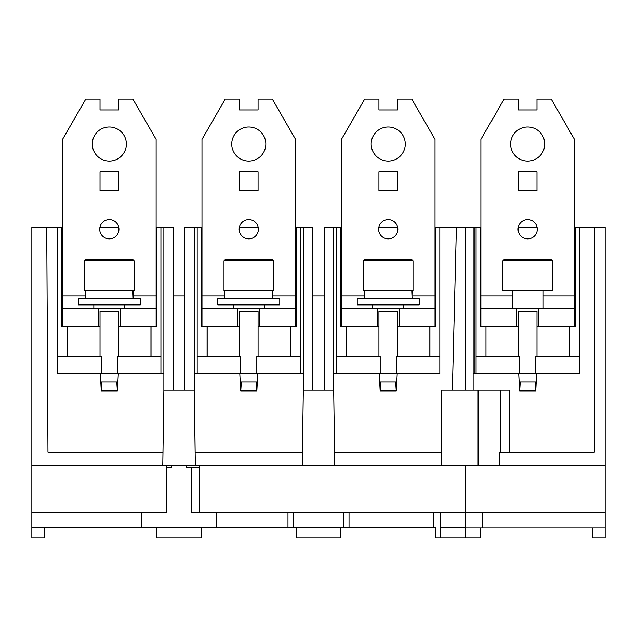 <?xml version="1.0" encoding="UTF-8"?>
<svg xmlns="http://www.w3.org/2000/svg" width="637" height="637" viewBox="0 0 637 637"><rect width="100%" height="100%" fill="white"/><g stroke="black" fill="none" stroke-linecap="round" stroke-linejoin="round"><path stroke-width="0.96" d="M62.53 227.083L61.757 227.083L61.757 326.869L61.757 227.083L31.85 227.083L31.85 537.907L44.248 537.907L44.248 527.675M480.417 527.985L480.417 537.907L465.695 537.907L465.695 527.985L465.695 537.907L435.636 537.907L435.636 527.675M201.364 527.675L201.364 537.907L156.734 537.907L156.734 527.675M31.85 527.675L343.295 527.675L343.295 512.49M435.684 537.907L435.684 527.675L343.295 527.675M340.811 527.675L340.811 537.907L296.189 537.907L296.189 527.675M480.887 227.083L435.023 227.083M397.584 227.083L378.864 227.083M341.432 227.083L324.233 227.083L324.233 390.075M333.684 373.664L379.238 373.664L380.17 391.014L396.286 391.014L397.209 373.664L379.238 373.664M439.825 227.083L439.825 373.664L397.209 373.664M456.403 227.083L452.358 390.075M465.695 227.083L465.695 390.075L465.695 227.083M592.752 527.985L592.752 537.907L605.15 537.907L605.15 465.066L334.767 465.066L333.684 390.075L333.684 227.083M441.68 452.047L334.584 452.047M440.286 512.49L440.286 527.675L465.695 527.675L465.695 465.066L465.695 527.985L605.15 527.985M433.2 527.675L433.2 512.49M349.028 512.49L349.028 527.675M379.684 382.025L380.791 382.025L380.193 391.014M396.262 391.014L395.665 382.025L396.763 382.025M397.52 326.869L435.023 326.869L435.023 308.276L341.432 308.276L341.432 326.869L340.66 326.869L340.66 227.083L340.66 326.869M341.432 326.869L378.927 326.869M435.796 326.869L435.796 227.083L435.796 326.869L435.023 326.869M429.919 356.616L429.919 326.869M336.631 356.616L380.185 356.616L380.185 373.664M378.927 356.616L378.927 311.374L397.52 311.374L397.52 356.616M396.27 373.664L396.27 356.616L439.825 356.616M346.528 326.869L346.528 356.616M336.631 227.083L336.631 373.664M31.85 465.066L334.767 465.066M162.777 465.066L163.86 390.075L194.229 390.075L194.237 227.083L194.237 373.664L257.762 373.664L256.83 391.014L240.714 391.014L239.791 373.664M195.32 465.066L194.229 390.075M194.237 373.664L195.129 452.047L302.416 452.047M197.175 356.616L240.73 356.616L240.73 373.664M239.48 356.616L239.48 311.374L258.073 311.374L258.073 356.616M256.815 373.664L256.815 356.616L300.369 356.616M258.073 326.869L295.568 326.869L295.568 308.276L201.977 308.276L201.977 326.869L201.204 326.869L201.204 227.083L184.849 227.083L184.849 390.075M333.684 390.075L303.316 390.075L303.316 227.083L296.34 227.083L296.34 326.869L295.568 326.869M201.977 326.869L239.48 326.869M240.237 382.025L241.335 382.025L240.738 391.014M256.807 391.014L256.209 382.025L257.316 382.025M199.556 467.558L186.721 467.558L186.721 465.066M191.809 467.558L191.809 512.49L605.15 512.49M196.769 512.49L199.556 512.49L199.556 465.066M216.389 512.49L216.389 527.675M184.849 295.879L173.383 295.879M163.86 390.075L163.86 227.083L173.383 227.083L173.383 390.075M296.34 326.869L296.34 227.083L295.568 227.083M258.136 227.083L239.416 227.083M201.977 227.083L201.204 227.083L201.204 326.869M303.316 227.083L312.767 227.083L312.767 390.075M300.369 227.083L300.369 373.664M303.316 390.075L302.233 465.066M303.316 373.664L257.762 373.664M324.233 295.879L312.767 295.879M166.185 465.066L166.185 512.49L31.85 512.49M117.861 382.025L100.781 382.025M163.86 227.083L156.893 227.083L156.893 326.869L156.113 326.869L156.113 308.276L62.53 308.276L62.53 326.869L100.025 326.869M118.617 326.869L156.113 326.869M61.757 326.869L62.53 326.869M156.893 326.869L156.893 227.083L156.113 227.083M118.681 227.083L99.961 227.083M160.922 227.083L160.922 373.664M46.724 227.083L47.966 452.047L162.968 452.047M57.728 227.083L57.728 373.664L118.307 373.664L117.383 391.014L116.762 382.025M101.888 382.025L101.291 391.014L100.335 373.664M101.267 391.014L117.383 391.014M163.86 373.664L118.307 373.664M141.709 527.675L141.709 512.49M171.305 465.066L171.305 467.558L166.185 467.558M100.025 356.616L100.025 311.374L118.617 311.374L118.617 356.616M117.367 373.664L117.367 356.616L160.922 356.616M150.945 326.869L150.945 356.616M151.017 356.616L151.017 326.869M57.728 356.616L101.283 356.616L101.283 373.664M67.626 326.869L67.626 356.616M440.286 527.675L440.286 537.907M293.705 512.49L293.705 527.675M287.972 512.49L287.972 527.675M290.472 356.616L290.472 326.869M207.081 326.869L207.081 356.616M207.152 326.869L207.152 356.616M197.175 227.083L197.175 373.664M100.025 109.946L118.617 109.946L100.025 109.946L100.025 99.093L85.772 99.093L62.53 139.384L62.53 308.276M118.617 109.946L118.617 99.093L132.878 99.093L156.113 139.384L156.113 308.276M109.325 161.073A17.048 17.048 0 0 1 92.277 144.034A17.048 17.048 0 0 1 109.325 126.986A17.048 17.048 0 0 1 126.365 144.034A17.048 17.048 0 0 1 109.325 161.073M109.325 238.859A9.603 9.603 0 0 1 99.714 229.248A9.603 9.603 0 0 1 109.325 219.646A9.603 9.603 0 0 1 118.928 229.248A9.603 9.603 0 0 1 109.325 238.859M118.617 171.918L100.025 171.918L100.025 190.511L118.617 190.511L118.617 171.918L100.025 171.918L100.025 190.511L118.617 190.511L118.617 171.918M120.17 326.869L120.17 308.276M98.48 308.276L98.48 326.869M239.48 109.946L258.073 109.946L239.48 109.946L239.48 99.093L225.219 99.093L201.977 139.384L201.977 308.276M258.073 109.946L258.073 99.093L272.325 99.093L295.568 139.384L295.568 308.276M248.772 161.073A17.048 17.048 0 0 1 231.733 144.034A17.048 17.048 0 0 1 248.772 126.986A17.048 17.048 0 0 1 265.82 144.034A17.048 17.048 0 0 1 248.772 161.073M248.772 238.859A9.603 9.603 0 0 1 239.17 229.248A9.603 9.603 0 0 1 248.772 219.646A9.603 9.603 0 0 1 258.383 229.248A9.603 9.603 0 0 1 248.772 238.859M258.073 171.918L239.48 171.918L239.48 190.511L258.073 190.511L258.073 171.918L239.48 171.918L239.48 190.511L258.073 190.511L258.073 171.918M259.617 326.869L259.617 308.276M237.927 308.276L237.927 326.869M378.927 109.946L397.52 109.946L378.927 109.946L378.927 99.093L364.675 99.093L341.432 139.384L341.432 308.276M397.52 109.946L397.52 99.093L411.781 99.093L435.023 139.384L435.023 308.276M388.228 161.073A17.048 17.048 0 0 1 371.18 144.034A17.048 17.048 0 0 1 388.228 126.986A17.048 17.048 0 0 1 405.267 144.034A17.048 17.048 0 0 1 388.228 161.073M388.228 238.859A9.603 9.603 0 0 1 378.617 229.248A9.603 9.603 0 0 1 388.228 219.646A9.603 9.603 0 0 1 397.83 229.248A9.603 9.603 0 0 1 388.228 238.859M397.52 171.918L378.927 171.918L378.927 190.511L397.52 190.511L397.52 171.918L378.927 171.918L378.927 190.511L397.52 190.511L397.52 171.918M399.073 326.869L399.073 308.276M377.383 308.276L377.383 326.869M480.887 308.276L480.887 139.384L504.122 99.093L518.383 99.093L518.383 109.946L536.975 109.946L536.975 99.093L551.228 99.093L574.47 139.384L574.47 308.276L480.887 308.276L480.887 326.869L518.383 326.869M536.975 326.869L574.47 326.869L574.47 308.276M527.675 161.073A17.048 17.048 0 0 1 510.635 144.034A17.048 17.048 0 0 1 527.675 126.986A17.048 17.048 0 0 1 544.723 144.034A17.048 17.048 0 0 1 527.675 161.073M527.675 238.859A9.603 9.603 0 0 1 518.072 229.248A9.603 9.603 0 0 1 527.675 219.646A9.603 9.603 0 0 1 537.286 229.248A9.603 9.603 0 0 1 527.675 238.859M536.975 171.918L518.383 171.918L518.383 190.511L536.975 190.511L536.975 171.918L518.383 171.918L518.383 190.511L536.975 190.511L536.975 171.918M538.52 326.869L538.52 308.276M516.83 308.276L516.83 326.869M518.383 109.946L536.975 109.946M395.665 382.025L380.791 382.025M380.233 390.393L396.222 390.393M519.617 391.014L535.733 391.014L535.112 382.025L520.238 382.025L519.641 391.014L518.693 373.664L473.14 373.664M519.681 390.393L535.669 390.393M256.209 382.025L241.335 382.025M240.778 390.393L256.767 390.393M101.331 390.393L117.319 390.393M388.228 290.607L363.432 290.607L363.432 260.859L413.015 260.859L413.015 290.607L388.228 290.607M363.432 260.859L364.675 259.617L411.781 259.617L413.015 260.859M527.675 290.607L502.888 290.607L502.888 260.859L552.47 260.859L552.47 290.607L527.675 290.607M502.888 260.859L504.122 259.617L551.228 259.617L552.47 260.859M411.741 290.607L412.091 298.665M412.004 294.636L412.091 290.607M419.218 304.868L357.238 304.868L357.238 298.665L419.218 298.665L419.218 304.868M248.772 290.607L223.985 290.607L223.985 260.859L273.568 260.859L273.568 290.607L248.772 290.607M223.985 260.859L225.219 259.617L272.325 259.617L273.568 260.859M272.294 290.607L272.636 298.665M272.548 294.636L272.636 290.607M279.762 304.868L217.782 304.868L217.782 298.665L279.762 298.665L279.762 304.868M109.325 290.607L84.53 290.607L84.53 260.859L134.112 260.859L134.112 290.607L109.325 290.607M84.53 260.859L85.772 259.617L132.878 259.617L134.112 260.859M132.838 290.607L133.181 298.665M133.101 294.636L133.181 290.607M140.315 304.868L78.335 304.868L78.335 298.665L140.315 298.665L140.315 304.868M605.15 465.066L605.15 227.083L574.47 227.083M537.039 227.083L518.319 227.083M474.191 227.083L474.191 373.664M579.272 227.083L579.272 373.664L518.693 373.664M519.139 382.025L520.238 382.025M535.112 382.025L536.219 382.025M536.665 373.664L535.733 391.014M594.305 227.083L594.305 452.047L499.304 452.047L499.304 465.066M478.092 465.066L478.092 390.075L509.266 390.075L509.266 452.047M478.092 390.075L441.68 390.075L441.68 465.066M473.14 390.075L473.14 227.083M480.887 326.869L480.107 326.869L480.107 227.083L480.107 326.869M575.243 326.869L575.243 227.083L575.243 326.869L574.47 326.869M569.374 356.616L569.374 326.869M535.717 373.664L535.717 356.616L579.272 356.616M518.383 356.616L518.383 311.374L536.975 311.374L536.975 356.616M476.078 356.616L519.633 356.616L519.633 373.664M476.078 373.664L476.078 227.083M485.983 326.869L485.983 356.616M429.848 326.869L429.848 356.609M290.4 326.869L290.4 356.616M67.697 326.869L67.697 356.616M156.113 295.879L133.141 295.879M85.462 295.879L62.53 295.879M295.568 295.879L272.596 295.879M224.909 295.879L201.977 295.879M435.023 295.879L412.043 295.879M364.364 295.879L341.432 295.879M574.47 295.879L543.17 295.879M512.18 295.879L480.887 295.879M500.594 390.075L500.594 452.047M569.303 326.869L569.303 356.609M372.733 308.276L372.733 304.868M403.723 308.276L403.723 304.868M512.18 308.276L512.18 290.607M543.17 308.276L543.17 290.607M364.364 298.665L364.364 290.607M233.277 308.276L233.277 304.868M264.267 308.276L264.267 304.868M224.909 298.665L224.909 290.607M93.83 308.276L93.83 304.868M124.82 308.276L124.82 304.868M85.462 298.665L85.462 290.607M480.266 527.985L480.266 537.907M482.742 512.49L482.742 527.985"/></g></svg>
